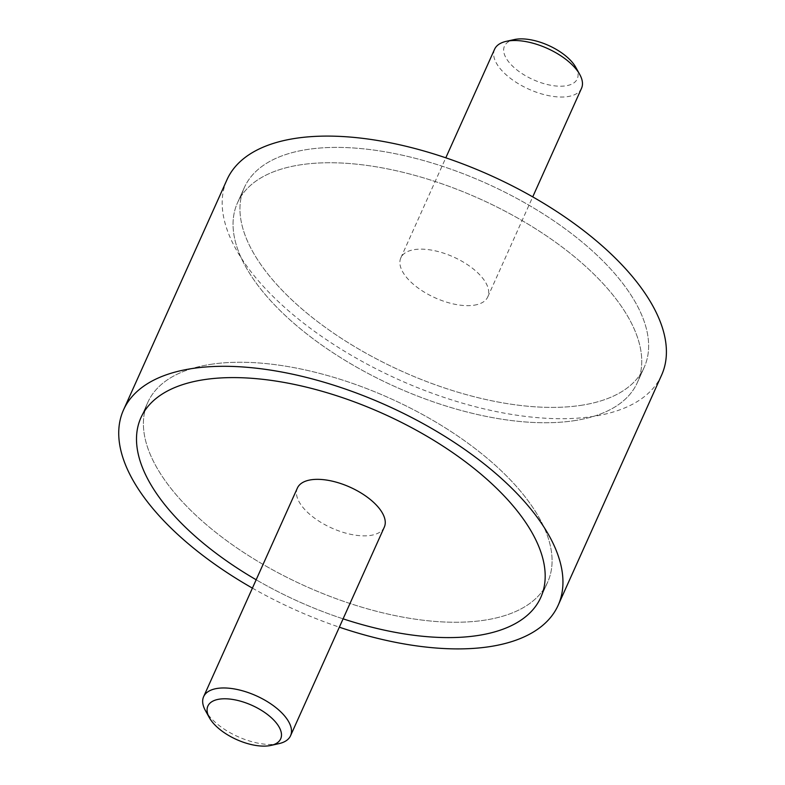 <?xml version="1.0" encoding="UTF-8"?>
<svg xmlns="http://www.w3.org/2000/svg" width="785" height="785" viewBox="0 0 785 785"><rect width="100%" height="100%" fill="white"/><g stroke="black" fill="none" stroke-linecap="round" stroke-linejoin="round"><path stroke-width="0.59" stroke-dasharray="3.92 2.94" d="M661.618 375.073A238.257 111.961 24.2 0 1 592.852 416.482A238.257 111.961 24.2 0 1 333.331 344.232A238.257 111.961 24.2 0 1 226.973 179.736M211.067 364.299A219.201 103.002 24.2 0 1 449.825 430.759A219.201 103.002 24.2 0 1 547.675 582.107A219.201 103.002 24.2 0 1 484.414 620.209A219.201 103.002 24.2 0 1 245.646 553.739A219.201 103.002 24.2 0 1 147.806 402.401A219.201 103.002 24.2 0 1 211.067 364.299A219.201 103.002 24.2 0 1 449.825 430.759A219.201 103.002 24.2 0 1 547.675 582.107A219.201 103.002 24.2 0 1 484.414 620.209A219.201 103.002 24.2 0 1 245.646 553.739A219.201 103.002 24.2 0 1 147.806 402.401A219.201 103.002 24.2 0 1 211.067 364.299M574.07 420.701A219.201 103.002 -155.8 0 0 637.332 382.599A219.201 103.002 -155.8 0 0 539.491 231.261A219.201 103.002 -155.8 0 0 300.724 164.791A219.201 103.002 -155.8 0 0 237.462 202.893A219.201 103.002 -155.8 0 0 335.313 354.241A219.201 103.002 -155.8 0 0 574.07 420.701A219.201 103.002 -155.8 0 0 637.332 382.599A219.201 103.002 -155.8 0 0 539.491 231.261A219.201 103.002 -155.8 0 0 300.724 164.791A219.201 103.002 -155.8 0 0 237.462 202.893A219.201 103.002 -155.8 0 0 335.313 354.241A219.201 103.002 -155.8 0 0 574.07 420.701M580.969 405.354A219.201 103.002 -155.8 0 0 644.23 367.252A219.201 103.002 -155.8 0 0 546.389 215.914A219.201 103.002 -155.8 0 0 307.622 149.444A219.201 103.002 -155.8 0 0 244.361 187.546A219.201 103.002 -155.8 0 0 342.211 338.894A219.201 103.002 -155.8 0 0 580.969 405.354A219.201 103.002 24.2 0 1 342.211 338.894A219.201 103.002 24.2 0 1 244.361 187.546A219.201 103.002 24.2 0 1 307.622 149.444A219.201 103.002 24.2 0 1 546.389 215.914A219.201 103.002 24.2 0 1 644.23 367.252A219.201 103.002 24.2 0 1 580.969 405.354M343.094 618.835A219.201 103.002 24.2 0 1 256.165 579.772A219.201 103.002 -155.8 0 0 343.094 618.835M252.407 588.122A238.257 111.961 -155.8 0 0 339.336 627.186M278.989 743.63A47.65 22.392 24.2 0 1 276.791 744.033A47.65 22.392 24.2 0 1 205.405 710.562M384.307 527.137A47.65 22.392 24.2 0 1 370.549 535.419A47.65 22.392 24.2 0 1 318.651 520.965A47.65 22.392 24.2 0 1 297.378 488.064M494.589 49.249A47.65 22.392 -155.8 0 0 515.863 82.15A47.65 22.392 -155.8 0 0 567.771 96.594A47.65 22.392 -155.8 0 0 581.518 88.312M474.012 305.218A47.65 22.392 -155.8 0 0 487.76 296.936A47.65 22.392 -155.8 0 0 466.486 264.035A47.65 22.392 -155.8 0 0 414.588 249.581A47.65 22.392 -155.8 0 0 400.831 257.863A47.65 22.392 -155.8 0 0 422.104 290.764A47.65 22.392 -155.8 0 0 474.012 305.218M575.768 67.294A39.917 18.752 24.2 0 1 565.74 85.85A39.917 18.752 24.2 0 1 514.067 67.53A39.917 18.752 24.2 0 1 514.126 39.593M547.675 582.107L540.777 597.454L547.675 582.107M644.23 367.252L637.332 382.599L644.23 367.252M244.361 187.546L237.462 202.893L244.361 187.546M147.806 402.401L140.907 417.748L147.806 402.401M487.76 296.936L532.73 196.878M400.831 257.863L445.801 157.814"/><path stroke-width="1.18" d="M339.336 627.186A238.257 111.961 -155.8 0 0 489.398 646.683A238.257 111.961 -155.8 0 0 558.164 605.264A238.257 111.961 -155.8 0 0 451.807 440.768A238.257 111.961 -155.8 0 0 192.286 368.518A238.257 111.961 -155.8 0 0 123.52 409.927A238.257 111.961 -155.8 0 0 252.407 588.122M123.52 409.927L226.973 179.736A238.257 111.961 24.2 0 1 295.739 138.317A238.257 111.961 24.2 0 1 555.26 210.566A238.257 111.961 24.2 0 1 661.618 375.073L558.164 605.264M204.169 379.646A219.201 103.002 24.2 0 1 442.936 446.106A219.201 103.002 24.2 0 1 540.777 597.454A219.201 103.002 24.2 0 1 477.515 635.556A219.201 103.002 24.2 0 1 343.094 618.835A219.201 103.002 -155.8 0 0 477.515 635.556A219.201 103.002 -155.8 0 0 540.777 597.454A219.201 103.002 -155.8 0 0 442.936 446.106A219.201 103.002 -155.8 0 0 204.169 379.646A219.201 103.002 -155.8 0 0 140.907 417.748A219.201 103.002 24.2 0 1 204.169 379.646M256.165 579.772A219.201 103.002 24.2 0 1 140.907 417.748A219.201 103.002 -155.8 0 0 256.165 579.772M209.369 717.706L205.405 710.562A47.65 22.392 24.2 0 1 203.619 696.688A47.65 22.392 24.2 0 1 217.376 688.406A47.65 22.392 24.2 0 1 269.275 702.85A47.65 22.392 24.2 0 1 290.548 735.751A47.65 22.392 24.2 0 1 278.989 743.63L271.011 745.407A39.917 18.752 -155.8 0 0 271.07 717.47A39.917 18.752 -155.8 0 0 219.398 699.15A39.917 18.752 -155.8 0 0 209.369 717.706A39.917 18.752 -155.8 0 0 269.167 745.75A39.917 18.752 -155.8 0 0 271.011 745.407M203.619 696.688L297.378 488.064A47.65 22.392 24.2 0 1 311.135 479.782A47.65 22.392 24.2 0 1 363.033 494.236A47.65 22.392 24.2 0 1 384.307 527.137L290.548 735.751M532.73 196.878L581.518 88.312A47.65 22.392 -155.8 0 0 579.732 74.438A47.65 22.392 -155.8 0 0 508.346 40.967A47.65 22.392 -155.8 0 0 506.148 41.369A47.65 22.392 -155.8 0 0 494.589 49.249L445.801 157.814M506.148 41.369L514.126 39.593A39.917 18.752 24.2 0 1 515.971 39.25A39.917 18.752 24.2 0 1 575.768 67.294L579.732 74.438"/></g></svg>
